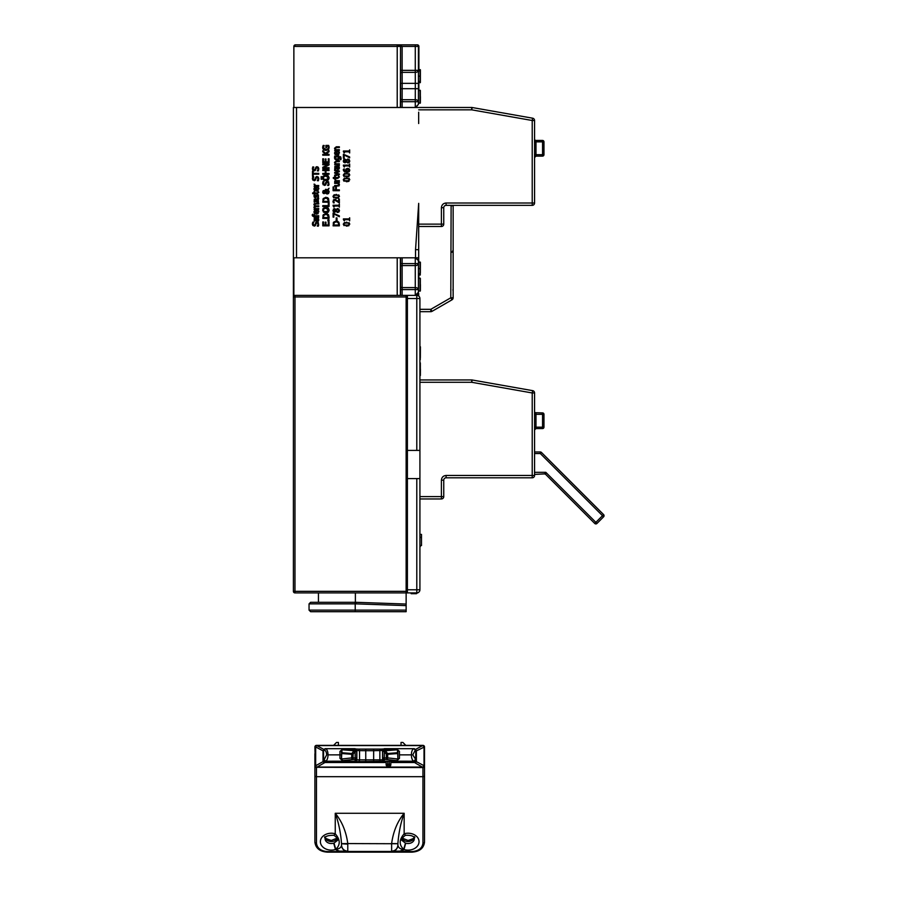 <?xml version="1.0" encoding="UTF-8"?>
<svg xmlns="http://www.w3.org/2000/svg" width="897" height="897" viewBox="0 0 897 897"><rect width="100%" height="100%" fill="white"/><g stroke="black" fill="none" stroke-linecap="round" stroke-linejoin="round"><path stroke-width="1.35" d="M590.54 501.535L593.78 504.776M591.672 502.668L593.04 504.036M594.094 505.089L596.281 507.276M596.505 523.77A1.57 1.57 0 0 0 596.797 523.601A1.57 1.57 0 0 1 594.745 523.456L595.855 522.346L596.965 523.456A1.57 1.57 0 0 1 594.745 523.456L545.645 474.356L545.836 472.338L595.855 522.346L603.603 514.598L541.44 452.436A1.57 1.57 0 0 0 540.33 451.976L534.567 451.976M596.797 523.601A1.57 1.57 0 0 0 596.965 523.456L603.603 516.807A1.57 1.57 0 0 0 603.603 514.598A1.57 1.57 0 0 1 603.603 516.807A1.57 1.57 0 0 0 603.603 514.598A1.57 1.57 0 0 1 603.603 516.807L540.33 453.546L540.33 451.976A1.57 1.57 0 0 1 541.44 452.436L540.33 453.546L534.567 453.546M534.567 411.499A1.413 1.413 0 0 0 535.98 412.912L535.98 428.575A1.413 1.413 0 0 0 534.567 429.977L535.98 428.575L542.562 428.575A1.413 1.413 0 0 0 543.963 427.163L543.963 414.324A1.413 1.413 -0 0 0 542.562 412.912L535.173 412.665M534.567 427.163L542.562 427.163L542.562 428.575A1.413 1.413 0 0 0 543.963 427.163A1.413 1.413 0 0 1 542.562 428.575A1.413 1.413 0 0 0 543.963 427.163L542.562 427.163L542.562 412.912A1.413 1.413 -0 0 1 543.963 414.324L534.567 414.324M579.686 508.397L580.303 509.014M581.447 510.158L592.973 521.684M545.645 474.356L544.546 473.896L545.836 472.338L534.567 472.338M544.546 473.896L534.567 474.423M419.919 379.947L471.732 379.947A2.343 2.343 0 0 1 472.136 379.98L532.627 390.644A2.343 2.343 0 0 1 534.567 392.964L534.567 475.466A2.343 2.343 0 0 1 532.224 477.809L532.224 475.466L534.567 475.466M441.402 498.956L441.402 496.602L443.746 496.602A2.343 2.343 0 0 1 441.402 498.956L419.919 498.956M443.746 496.602L443.746 480.164A2.343 2.343 0 0 1 446.101 477.809L532.224 477.809M418.664 210.212L418.664 259.738M418.664 293.465L418.664 296.01M418.63 295.999L418.641 293.532M418.641 259.693L418.664 257.809L415.535 257.809L415.535 249.669L418.686 203.361L418.697 259.816M407.395 591.336L406.139 591.336L406.139 296.952L294.967 296.952L294.967 592.906A1.57 1.57 0 0 1 293.397 591.336L406.139 591.336L406.139 592.906L294.967 592.906A1.57 1.57 0 0 1 293.397 591.336L293.397 107.483L471.732 107.483A2.343 2.343 0 0 1 472.136 107.517L532.627 118.191A2.343 2.343 0 0 1 534.567 120.501L534.567 203.002A2.343 2.343 0 0 1 532.224 205.357L532.224 203.002L534.567 203.002A2.343 2.343 0 0 1 532.224 205.357L446.101 205.357A2.343 2.343 0 0 0 443.746 207.7A2.343 2.343 0 0 1 446.101 205.357L446.101 203.002C443.275 203.283 441.705 204.852 441.402 207.7L441.402 224.138L443.746 224.138L443.746 207.7A2.343 2.343 0 0 1 446.101 205.357M418.697 293.386L418.697 296.044M419.919 309.319L430.818 309.319L431.995 311.36A2.343 2.343 0 0 1 430.818 311.674L419.919 311.674M451.976 299.822A2.343 2.343 0 0 0 453.142 297.793L450.799 297.793L430.818 309.319L430.818 311.674A2.343 2.343 0 0 0 431.995 311.36L451.976 299.822L450.799 297.793L451.124 205.357M453.142 297.793L453.142 205.929A2.343 2.343 0 0 0 453.075 205.357M400.365 257.809L397.214 257.809L397.214 295.393L400.365 295.393L400.365 257.809M293.868 257.809L293.868 295.393L407.395 295.393L407.395 450.406L419.919 450.406L419.919 478.594L407.395 478.594L407.395 450.406M400.398 276.601L400.466 285.212L400.398 276.601M418.428 260.937L418.428 263.595L415.277 263.595L415.277 257.809L418.899 260.937L415.793 257.809M420.267 275.031L420.267 262.081L420.267 275.031L418.686 274.818M418.686 262.283L420.267 262.081M420.099 274.818L418.529 274.818L418.484 268.618L418.529 262.283L420.2 262.283L420.2 274.818L420.099 262.283M418.619 278.384L420.2 278.16L420.245 284.663L420.2 291.121L418.619 290.908M420.099 290.908L418.495 290.908L418.495 278.384L420.11 278.563L420.099 290.908L420.099 278.384M400.544 257.809L400.555 266.588A1.57 0.998 179.6 0 1 402.125 265.59L415.277 265.59A3.128 1.996 179.6 0 0 418.428 263.595L418.428 292.254L415.277 295.393L415.277 287.601A3.128 1.996 0.4 0 1 418.428 289.608L400.544 289.608L400.544 295.393M417.251 295.023L418.428 292.254M420.323 268.618L420.401 262.283L420.323 268.618M418.495 273.731L420.065 273.731M420.413 284.584L420.368 290.908L420.345 284.551M420.334 278.384L420.334 290.908M420.2 291.121L420.2 278.16M420.211 290.908L420.211 278.384M420.345 273.08L420.39 263.763L420.345 273.08M420.267 263.494L420.267 273.607L420.267 263.494M420.076 273.08L420.11 263.763L420.076 273.08M420.2 289.697L420.2 279.584L420.2 289.697M420.11 280.122L420.076 289.428L420.076 280.122M406.139 610.128L309.05 610.128L310.62 611.698L406.139 611.698L406.139 592.906L407.395 592.906L407.395 478.594M419.919 546.195L420.401 545.544M419.919 547.271L420.39 546.195M419.919 555.321L419.919 567.846M419.919 358.295L419.919 346.847M420.323 353.171L420.401 346.847L420.323 353.171M419.919 359.585L419.919 346.634M420.267 346.634L420.267 359.585M419.919 359.372L420.065 358.295M420.099 346.847L420.099 359.372M420.413 369.138L420.368 375.473L420.345 369.104M420.334 362.937L420.334 375.473M419.919 362.724L419.919 375.675M420.2 375.675L420.2 362.724M420.144 369.138L420.099 375.473L420.076 369.104M420.211 375.473L420.211 362.937M420.345 357.634L420.39 348.328L420.345 357.634M420.267 348.058L420.267 358.172L420.267 348.058M420.2 374.251L420.2 364.148L420.2 374.251M356.714 759.647L356.714 750.251L356.714 759.86L355.145 761.205L325.084 761.205L323.57 760.062L323.57 749.825L323.514 760.948L323.021 750.879L324.097 749.522M325.084 761.205L325.006 762.517L386.147 762.517M390.845 762.517L414.403 762.517L415.995 760.948L416.387 761.643L415.311 762.999L414.672 762.495M414.403 762.517L414.336 761.205L389.276 761.205L390.845 761.217L390.845 764.76A1.57 1.57 180 0 1 389.276 766.33L387.717 766.33L387.717 761.205L389.276 761.205L389.276 764.334L390.845 764.356A1.57 1.57 180 0 1 389.276 765.915L387.717 766.33A1.57 1.57 -0 0 1 386.753 765.993A1.57 1.57 0 0 0 387.717 766.33M386.147 764.76A1.57 1.57 0 0 0 386.472 765.713A1.57 1.57 -0 0 1 386.147 764.76L386.147 761.217L387.717 761.205L358.004 761.609L355.145 761.418L355.145 759.479L353.07 759.479A1.57 1.357 -96.1 0 1 351.714 757.909L341.735 758.974A1.57 1.357 83.9 0 0 343.091 760.544A1.57 1.559 180 0 1 341.522 758.985L343.091 761.183L339.952 758.38L339.952 754.87L328.033 754.87C327.91 758.481 327.046 760.589 325.465 761.183L324.109 759.613L326.676 754.882C326.418 751.787 325.566 750.24 324.131 750.251L325.476 748.692C327.057 749.23 327.91 751.282 328.033 754.87M372.838 761.889L366.57 761.945L372.838 761.945M384.264 761.418A1.57 1.57 180 0 1 382.705 759.86L384.264 761.205L384.264 759.479A1.57 1.559 180 0 1 382.705 757.909L382.705 750.251L382.705 759.86L356.714 759.86A1.57 1.57 0 0 1 355.145 761.418M415.3 759.613L413.943 761.183C412.362 760.589 411.51 758.481 411.375 754.87C411.51 751.282 412.362 749.23 413.932 748.692L415.289 750.251L412.732 754.882L415.894 759.647L415.894 760.948L416.387 750.879L416.387 761.643L424.023 765.713L424.023 746.932A1.57 1.076 -89.5 0 0 422.947 745.373L422.678 745.373A1.57 1.076 90.5 0 1 423.754 746.921A1.57 1.009 -118.2 0 0 422.678 745.575L316.742 745.575A1.57 1.009 118.2 0 0 315.666 746.921A1.57 1.076 -90.5 0 1 316.742 745.373L422.678 745.373M414.336 761.205L415.838 760.062M325.006 762.517L324.097 762.999L323.021 761.643L323.413 760.948L324.736 762.495M401.688 762.158L400.768 762.158M402.562 762.158L390.845 762.461M336.824 762.158L337.721 762.158M338.64 762.158L386.147 762.461M329.939 761.205L342.138 761.205M347.038 761.205L327.831 761.205M343.248 761.205L328.829 761.205M410.579 761.205L409.469 761.205M397.281 761.205L396.16 761.205M411.645 761.205L392.381 761.205M323.57 749.825L325.084 748.681L355.145 748.681L355.145 749.926A1.57 1.57 -0 0 1 356.714 751.484L355.145 751.473L355.145 757.898L356.714 757.909A1.57 1.559 180 0 1 355.145 759.479L355.145 757.898L353.07 757.898L353.07 759.479L343.091 760.544L343.091 761.183L325.275 761.205M382.705 759.647L382.705 757.909L386.338 757.898L386.338 754.287L387.493 753.514A1.57 1.357 85.6 0 1 387.695 754.299L386.338 754.287L384.443 751.473L382.705 751.484A1.57 1.57 0 0 1 384.264 749.926L384.264 748.681L414.336 748.681L415.838 749.825L415.692 759.658M399.457 758.38L397.887 758.985A1.57 1.559 180 0 1 396.328 760.544A1.57 1.357 -83.9 0 0 397.685 758.974L387.695 757.909A1.57 1.357 96.1 0 1 386.338 759.479L384.264 759.479L384.443 749.926A1.57 1.357 85.6 0 1 385.598 750.699L384.443 751.473L384.443 749.926L396.328 748.692L399.457 751.417L399.457 758.38L396.328 761.183L397.887 759.232L397.887 750.542L399.457 751.417M415.838 749.825L415.894 759.647M324.097 762.999L316.742 767.294A1.57 1.076 89.5 0 1 315.666 765.713L315.666 746.921L323.021 750.879L323.021 761.643L315.666 765.713A1.57 0.998 61 0 0 316.742 767.07L422.678 767.07A1.57 0.998 -61 0 0 423.754 765.713A1.57 1.076 -89.5 0 1 422.678 767.294L415.311 762.999M358.004 749.085L381.404 749.085M341.522 754.859L339.952 754.87L341.522 754.87L341.522 759.232L339.952 758.38M339.952 754.87L339.952 751.417L343.091 748.692L325.275 748.681M355.145 748.681L356.714 750.251M384.264 748.681L382.705 750.251M353.07 754.287L351.714 754.299A1.57 1.357 -85.6 0 1 351.916 753.514L341.925 752.74A1.57 1.357 94.4 0 0 341.735 753.525L341.522 758.985L341.735 753.525L351.714 754.299L351.714 757.909L353.07 757.898L353.07 754.287L351.916 753.514L353.822 750.699A1.57 1.357 -85.6 0 1 354.977 749.926L354.977 751.473L353.822 750.699L341.925 749.78L341.925 752.74A1.57 1.166 -0 0 0 341.522 753.536L341.522 750.576L343.091 749.006A1.57 1.357 94.4 0 0 341.925 749.78A1.57 1.166 -0 0 0 341.522 750.576L341.522 750.576A1.57 1.57 -0 0 1 343.091 749.006L354.977 749.926L354.977 751.473L353.07 754.287M339.952 751.417L341.522 750.542M414.134 748.681L396.328 748.692L397.887 750.542A1.57 1.166 0 0 0 397.483 749.78L397.483 752.74A1.57 1.166 180 0 1 397.887 753.536L397.887 758.985L397.685 753.525A1.57 1.357 -94.4 0 0 397.483 752.74L387.493 753.514L385.598 750.699L397.483 749.78A1.57 1.357 -94.4 0 0 396.328 749.006A1.57 1.57 0 0 1 397.887 750.576L397.887 753.536L387.695 754.299L387.695 757.909L386.338 757.898L386.338 759.479L396.328 760.544L396.328 761.183L414.134 761.205M415.311 749.522L416.387 750.879L424.516 746.932A1.57 1.57 0 0 0 422.958 745.373L422.689 745.373M424.516 766.004A1.57 1.57 180 0 1 422.947 767.563L316.462 767.294L422.947 767.563L422.947 776.679A1.57 0.998 0 0 0 424.516 775.692L424.516 746.932A1.57 1.57 180 0 0 422.969 745.373M422.947 767.294A1.57 1.076 -89.5 0 0 424.023 765.713L424.516 765.724A1.57 1.57 180 0 1 422.947 767.294M316.439 745.373A1.57 1.57 -0 0 0 314.903 746.932L315.396 765.713A1.57 1.076 89.5 0 0 316.462 767.294A1.57 1.57 180 0 1 314.903 765.724L314.903 842.126A1.57 0.998 0 0 0 316.462 843.124C317.146 848.237 320.801 851.051 327.427 851.578L339.212 851.578L335.456 849.515L333.695 843.169A6.268 4.833 -0 0 1 331.341 843.516A6.268 4.833 -0 0 1 325.084 838.684C324.77 836.385 327.719 835.253 333.931 835.286L335.254 833.773L335.254 813.276C338.629 822.605 340.714 832.73 341.522 843.651L341.522 845.153C341.914 848.809 344.011 850.827 347.778 851.208L339.526 851.13L335.456 849.515A10.966 8.454 -0 0 1 320.386 841.756A10.966 8.454 -0 0 1 335.254 833.773C340.378 839.715 340.535 844.896 335.725 849.313L333.695 843.169M424.516 836.15L424.516 765.724M424.516 775.692L424.516 842.126C423.72 848.27 419.549 851.612 411.981 852.15L411.981 851.578C418.607 851.051 422.263 848.237 422.947 843.124L422.947 776.679L316.462 776.679L316.462 767.563A1.57 1.57 180 0 1 314.903 766.004M314.903 785.032L314.903 753.727M405.724 843.169L403.695 849.313C398.885 844.896 399.042 839.715 404.155 833.773A10.966 8.454 0 0 1 419.034 841.756A10.966 8.454 0 0 1 403.964 849.515L399.894 851.13L391.63 851.208C395.409 850.827 397.494 848.809 397.887 845.153L397.887 843.651C398.705 832.73 400.791 822.616 404.155 813.276L404.155 833.773L405.489 835.286C411.297 835.062 414.246 836.195 414.336 838.684A6.268 4.833 0 0 1 408.068 843.516A6.268 4.833 0 0 1 405.724 843.169L403.964 849.515L400.208 851.578L343.013 851.858L339.526 851.13M341.522 845.153L341.522 845.288C341.152 847.609 339.212 848.954 335.725 849.313L334.043 843.068L337.608 840.298C337.821 838.863 336.588 837.193 333.931 835.286M399.894 851.13L411.981 851.578M405.478 843.09L403.695 849.313C400.499 849.291 398.571 847.957 397.898 845.288L397.887 843.741L347.778 843.572C346.164 831.575 341.992 821.473 335.254 813.276L404.155 813.276C397.427 821.473 393.245 831.575 391.63 843.572L397.887 843.651M338.393 745.373L338.393 742.447L336.51 742.447L333.594 745.373M405.825 745.373L402.899 742.447L401.026 742.447L401.026 745.373M341.522 845.288C341.936 849.044 344.022 851.096 347.778 851.466L391.63 851.466C395.386 851.096 397.483 849.044 397.898 845.288M341.522 843.741L347.778 844.144L347.778 843.572L341.522 843.651M343.013 851.858L396.407 851.858M405.366 843.068L401.811 840.31C401.744 838.661 402.966 836.991 405.489 835.286M293.397 296.952A1.57 1.57 0 0 1 294.967 295.393A1.57 1.57 0 0 0 293.397 296.952L294.967 296.952L294.967 295.393M406.139 295.393L406.139 296.952L407.395 296.952M318.446 592.906L318.446 602.302L355.38 602.302L355.38 592.906M356.031 602.302L355.234 602.302L355.212 603.86L309.05 603.86L310.62 602.302L356.031 602.302L406.139 604.051L356.031 602.302L355.974 603.86L406.139 605.621M355.974 603.86L355.212 603.86L355.234 611.698L327.259 611.698M406.139 477.025L407.395 477.025M406.139 451.976L407.395 451.976M416.791 592.906L416.791 589.778L419.919 589.778A3.128 3.128 0 0 1 416.791 592.906L407.395 592.906M407.395 295.393L416.791 295.393A3.128 3.128 0 0 1 419.919 298.522L407.395 298.522M419.919 450.406L419.919 298.522A3.128 3.128 0 0 0 416.791 295.393L416.791 450.406M419.919 589.778L419.919 478.594M419.919 538.335L419.919 537.247L421.489 537.247L421.489 538.335M416.477 592.906L416.477 593.691L411.151 593.691L411.151 592.906M419.919 545.544L421.489 545.544L419.919 545.376M421.489 545.376L421.489 534.41L419.919 534.41M421.489 537.426L419.919 537.426M297.008 44.85L295.438 44.85L293.868 46.42L397.214 46.42L397.214 107.483L400.365 107.483L400.544 46.42L398.997 44.85L402.125 46.42L418.899 46.42A1.57 1.57 -90 0 0 417.329 44.85L295.438 44.85A1.57 1.57 0 0 0 293.868 46.308A1.57 1.57 0 0 1 293.88 46.196A1.57 1.57 0 0 0 293.868 46.308M399.49 44.85L415.782 44.85M296.302 44.85L295.438 44.85A1.57 1.57 0 0 0 293.969 45.87A1.57 1.57 0 0 1 294.014 45.769M294.059 45.669A1.57 1.57 0 0 1 294.687 45.041A1.57 1.57 0 0 0 294.059 45.669A1.57 1.57 0 0 1 294.687 45.041A1.57 1.57 0 0 0 294.059 45.669M293.868 46.42L293.868 107.483M418.865 90.261L418.865 82.692L418.865 90.261M416.858 44.85A1.57 1.57 -90 0 1 418.428 46.42L418.428 101.697L415.277 101.697L415.277 107.483L418.428 104.355L418.428 101.697A3.128 1.996 0.4 0 0 415.277 99.702L402.125 99.702L402.125 101.697L400.544 101.697L400.544 107.483M418.619 90.485L420.2 90.261L420.245 96.764L420.2 103.222L418.619 103.009M420.099 103.009L418.495 103.009L418.495 90.485L420.11 90.664L420.099 103.009L420.099 90.485M420.144 82.434L418.551 82.434L418.507 76.155L418.551 69.899L420.121 69.899L420.144 82.434L420.211 69.899L420.211 82.434L420.155 69.899M418.686 69.899L420.267 69.641L420.301 76.167L420.267 82.692L418.686 82.434M415.793 107.483L418.428 104.355M420.413 96.674L420.368 103.009L420.345 96.652M420.334 90.485L420.334 103.009M420.2 103.222L420.2 90.261M420.211 103.009L420.211 90.485M418.518 70.908L420.088 70.908M420.211 80.999L420.267 69.641M420.267 82.692L420.233 80.999M420.368 82.434L420.39 69.899L420.368 82.434M420.2 101.798L420.2 91.685L420.2 101.798M420.11 92.223L420.076 101.529L420.076 92.223M420.132 71.345L420.121 80.988L420.132 71.345M420.278 79.956L420.267 71.076L420.245 79.956M420.368 71.345L420.368 80.988L420.368 71.345M418.664 112.181L418.664 123.528M349.213 168.894L347.632 168.3L349.213 168.894L349.796 170.295L349.225 171.675L346.915 172.359L347.879 172.291M346.04 168.984L345.67 170.195L346.04 168.984L347.632 168.3M344.538 170.935L344.179 168.883L344.011 169.668L346.107 171.495L345.67 170.195M346.915 172.359L344.291 171.675L343.282 169.555L343.551 170.8M348.754 169.466L348.754 171.069L346.702 171.495L346.365 170.385L347.666 169.152L349.112 170.284L347.105 171.518L348.754 171.069M346.578 169.578L347.666 169.152L346.578 169.578L346.702 171.495M344.549 178.032L343.271 179.759L344.056 181.284M346.545 181.766L343.271 179.759L346.534 177.763L349.796 179.759L346.545 181.766L348.989 181.284M349.796 179.759L349.011 178.256M348.44 178.839L349.101 179.759L348.428 180.701L344.627 180.701L343.966 179.759L344.616 178.839L346.534 178.615L348.44 178.839L349.101 179.759L348.428 180.701L344.627 180.701L343.966 179.759L344.616 178.839L346.892 178.615M343.383 219.552L344.257 220.841L343.383 218.902L349.023 218.902L349.662 217.792L349.662 220.841L349.023 219.709L344.829 219.709L344.257 220.841M339.458 152.961L339.324 152.075L339.458 152.961L337.025 155.327L334.525 153.152L335.198 154.721M337.025 155.327L338.831 154.71M338.561 152.008L338.774 152.972L338.203 151.358L339.324 152.075M338.337 154.116L337.081 154.519L338.774 152.972M335.545 154.138L336.476 154.519L335.175 153.196L336.476 152.042L336.476 154.519L335.175 153.196M337.99 169.421L339.481 167.997L338.853 166.461L339.066 169.006L337.99 169.421L336.622 168.558L336.263 166.461L336.622 168.558M334.895 166.18L334.76 169.04L334.895 166.18L339.358 165.676L338.853 166.461M335.556 168.995L335.243 167.604L335.556 169.04L334.76 169.04M338.191 166.461L338.752 167.705L337.934 168.602L336.891 166.461L338.191 166.461L338.752 167.705L337.934 168.602L336.891 166.461M338.606 176.104L338.461 177.404L337.541 177.516L338.461 177.404L338.606 176.059L339.447 176.933L337.911 178.312L334.648 178.839L333.303 178.312L333.303 177.516L334.648 177.516L334.648 176.059L335.31 176.059L335.31 177.516L337.541 177.516M336.016 180.667L335.467 179.434L336.016 180.667L339.358 180.667L339.358 181.463L334.648 181.463L335.355 180.667L334.682 178.974L335.467 179.434M339.481 184.827L338.831 183.403L339.066 185.87L334.648 186.296L334.648 185.511L337.328 185.511M338.169 183.403L338.382 185.354L338.169 183.403L334.648 183.403L334.648 182.607L339.358 182.607L338.831 183.403M339.358 224.418L339.358 225.853L333.09 225.853L333.583 222.187L336.229 220.92L338.853 222.198L339.358 224.418L337.777 221.267M333.583 222.187L333.224 223.039M338.214 222.658L338.629 224.385L338.214 222.658L336.218 221.783L338.214 222.658M333.807 224.385L334.189 222.736L333.807 225.024L338.629 225.024L338.629 224.385M329.165 147.5L328.975 146.334L328.347 149.664L325.903 150.472L323.525 149.653L322.662 147.489L322.886 148.711M323.525 149.653L324.546 150.259M328.347 149.664L328.964 148.711M328.235 146.233L328.437 147.523L328.235 146.233L326.62 146.233L326.62 147.691L325.891 147.691L325.891 145.415L328.627 145.415L328.975 146.334M324.064 149.048L323.391 147.59L324.209 145.516L323.391 147.59L325.88 149.608L327.775 149.037L328.437 147.523M323.2 145.437L322.842 146.334L323.2 145.437L324.209 145.516M328.537 198.529L329.042 202.195L322.774 202.195L323.279 198.529L325.914 197.25L328.537 198.529L327.461 197.598M323.279 198.529L322.909 199.381M327.125 198.338L328.324 200.726L327.898 198.999L325.903 198.125L323.873 199.067L323.503 200.726L323.873 199.067M329.042 216.973L329.042 218.42L322.774 218.42L323.279 214.742L325.914 213.475L328.537 214.753L329.042 216.973L327.461 213.822M323.279 214.742L322.909 215.605M327.125 214.562L328.324 216.951L327.898 215.213L325.903 214.349L323.873 215.291L323.503 216.951L323.873 215.291M318.121 168.939L317.303 170.879L318.121 168.939L317.078 167.548L318.121 168.939M318.839 168.883L318.267 167.246L318.693 170.038M315.363 167.918L315.038 169.208L316.944 166.674L318.267 167.246L316.114 166.876M314.062 170.026L313.075 168.726L313.759 166.988L313.075 168.726L314.062 170.026L315.038 169.208M315.834 169.455L316.114 168.322L315.273 170.486L314.141 170.89L312.358 168.782L312.874 170.295M316.114 168.322L317.078 167.548L316.114 168.322M318.121 178.772L317.303 180.701L318.121 178.772L317.078 177.371L318.121 178.772M318.839 178.705L318.267 177.068L318.693 179.86M315.363 177.752L315.038 179.03L316.944 176.507L318.267 177.068L316.114 176.709M314.062 179.849L313.075 178.559L313.759 176.81L313.075 178.559L314.062 179.849L315.038 179.03M315.834 179.277L316.114 178.144L315.273 180.308L314.141 180.723L312.358 178.615L312.874 180.129M316.114 178.144L317.078 177.371L316.114 178.144M315.396 185.522L314.836 184.289L315.396 185.522L318.727 185.522L318.727 186.307L314.028 186.307L314.724 185.522L314.028 184.143L314.724 185.522M318.446 202.016L318.233 199.47L318.446 202.016L317.37 202.43L315.991 201.567L315.632 199.47L315.991 201.567M314.264 199.19L314.129 202.049L314.264 199.19L318.727 198.685L318.233 199.47M314.937 202.004L314.612 200.614L314.937 202.049L314.129 202.049M317.572 199.47L318.132 200.715L317.314 201.612L316.271 199.47L317.572 199.47L318.132 200.715L317.314 201.612L316.271 199.47M314.645 204.785L316.013 204L314.645 204.785L315.228 205.884L318.727 205.873L318.727 206.658L316.013 206.658M313.894 204.583L314.712 206.018L313.894 207.252L314.712 206.018L313.894 204.583L314.298 203.597L318.727 203.204L318.727 204L316.013 204M315.217 208.53L314.982 206.792L315.217 208.53L318.727 208.53L318.727 209.326L314.028 209.326L314.544 208.53L313.894 207.252M317.37 221.458L318.861 220.034L318.233 218.498L318.446 221.043L317.37 221.458L315.991 220.595L315.632 218.498L315.991 220.595M314.264 218.218L314.129 221.077L314.264 218.218L318.727 217.713L318.233 218.498M314.937 221.032L314.612 219.642L314.937 221.032L314.129 221.077M317.572 218.498L318.132 219.743L317.314 220.64L316.271 218.498L317.572 218.498L318.132 219.743L317.314 220.64L316.271 218.498M318.121 224.172L317.303 226.1L318.121 224.172L317.078 222.77L318.121 224.172M318.267 222.478L316.944 221.907L318.267 222.478L318.693 225.27M315.363 223.151L316.114 222.108M314.062 225.248L313.075 223.958L313.759 222.209L313.075 223.958L314.062 225.248L315.038 224.441M315.834 224.676L316.114 223.544L315.273 225.719L314.141 226.122L312.358 224.015L312.874 225.528M316.114 223.544L317.078 222.77L316.114 223.544M313.872 215.751L312.952 214.17L313.872 215.751L314.679 214.439L314.679 215.729L318.727 215.729L318.727 216.513L314.028 217.052L312.145 214.944L312.649 216.155M318.839 211.815L318.704 210.93L318.839 211.815L316.406 214.181L313.894 212.006L314.578 213.576M316.406 214.181L318.2 213.564M317.942 210.862L318.143 211.827L317.572 210.257L318.704 210.93M317.706 212.97L316.462 213.385L318.143 211.827M314.914 212.993L315.856 213.385L314.544 212.051L315.856 210.896L315.856 213.385L314.544 212.051M317.942 197.217L318.177 196.275M316.114 195.512L315.923 196.353L317.37 194.458L318.413 194.941L318.446 197.856L318.413 194.941L316.888 194.537M315.923 196.353L315.239 197.026L314.578 196.107L315.105 194.671L314.578 196.107L315.239 197.026L315.923 196.353M316.619 196.813L315.352 197.833L313.916 196.084L314.253 194.638L314.32 197.362M316.809 195.961L318.02 195.546L316.809 195.961M317.291 193.674L318.816 192.306L317.291 193.674L312.683 193.674L312.683 192.889L314.028 192.889L314.028 191.431L314.679 191.431L314.679 192.889L316.921 192.889M317.975 191.476L317.83 192.777L317.975 191.476L318.816 192.306M318.839 188.807L318.704 187.91L318.839 188.807L316.406 191.173L313.894 188.998L314.578 190.568M316.406 191.173L318.2 190.545M317.942 187.854L318.143 188.819L317.572 187.204L318.704 187.91M317.706 189.951L316.462 190.366L318.143 188.819M314.914 189.985L314.914 188.157L315.856 187.888L315.856 190.366L314.544 189.043M322.651 210.167L323.492 212.174L322.651 210.167L323.492 208.138L325.914 207.386L328.324 208.138L327.282 207.588M323.492 208.138L322.864 209.012M327.797 208.777L328.448 210.156L325.914 212.062L324.019 211.546L323.368 210.156L324.019 208.777L325.914 208.261L328.448 210.156M327.797 211.546L324.019 211.546L323.368 210.156L324.019 208.777M327.495 189.727L325.622 189.278L327.495 189.727L329.042 188.224L328.145 190.153L329.177 192.059L327.315 194.01L328.661 193.46M329.177 192.059L328.93 191.027M325.219 190.108L327.024 190.186L325.219 190.108L325.622 189.278M325.499 191.666L324.792 190.702L325.499 191.666L327.024 190.186M322.651 192.036L323.099 193.27L322.651 192.036L323.94 190.456L323.01 190.893M323.099 193.27L324.097 193.696L325.488 192.855L326.172 193.64L325.488 192.855L324.097 193.696L323.099 193.27M324.692 191.431L325.207 192.059L324.052 192.877L323.178 192.07L324.03 191.274L325.207 192.059L324.052 192.877L323.178 192.07L324.03 191.274M327.775 190.523L328.493 191.823L327.113 193.147L325.79 192.451L327.775 190.523L328.493 191.823L327.113 193.147L325.79 192.451M328.437 183.481L327.618 185.421L328.437 183.481L327.383 182.091L328.437 183.481M328.582 181.788L327.259 181.216L328.582 181.788L329.008 184.58M325.678 182.461L325.342 183.75L327.259 181.216L326.418 181.418M324.366 184.569L323.391 183.268L324.064 181.53L323.391 183.268L324.366 184.569L325.342 183.75M326.138 183.997L326.43 182.865L325.589 185.029L324.456 185.432L322.662 183.324L323.178 184.838M326.43 182.865L327.383 182.091L326.43 182.865M322.651 177.965L323.492 179.972L322.651 177.965L323.492 175.947L325.914 175.195L328.324 175.947L327.282 175.386M325.914 175.195L324.523 175.386M323.492 175.947L322.864 176.81M328.324 175.947L329.177 177.965L328.324 179.983L325.914 180.723L327.293 180.532M327.797 176.574L328.448 177.954L325.914 179.86L324.019 179.344L323.368 177.954L324.019 176.574L325.914 176.059L328.448 177.954M327.797 179.344L324.019 179.344L323.368 177.954L324.019 176.574M337.608 208.429L336.039 209.539L337.608 208.429L339.492 210.47L338.954 211.972L337.62 212.511L338.954 211.972L338.954 209.012M334.592 212.365L335.983 211.457L334.592 212.365L332.944 210.47L334.536 208.586L333.392 209.102M332.944 210.47L333.415 211.827M333.572 210.481L334.547 209.416L335.803 210.033L334.503 211.513L333.572 210.481L334.547 209.416L335.803 210.033L334.503 211.513L333.572 210.481M336.61 210.033L337.687 209.293L338.875 210.459L337.564 211.67L336.218 210.952L336.61 210.033L337.687 209.293L338.875 210.459L337.564 211.67L336.218 210.952L336.61 210.033M333.067 205.873L333.942 207.173L333.067 205.234L338.718 205.234L339.358 204.112L339.358 207.173L338.718 206.041L334.514 206.041L333.942 207.173M334.727 200.21L336.958 201.455L334.727 200.21L333.684 201.287L334.222 202.834L333.336 202.834L332.955 201.231L333.336 202.834M337.003 200.524L338.629 202.173L338.629 199.1L339.358 199.1L339.358 202.969L336.958 201.455M332.955 201.231L334.682 199.358L333.426 199.852M334.233 194.638L332.966 196.365L333.751 197.878M336.229 198.372L332.966 196.365L336.218 194.369L339.481 196.365L336.229 198.372L338.685 197.889M339.481 196.365L338.696 194.851M338.135 195.445L338.786 196.365L338.113 197.306L334.323 197.295L333.662 196.365L334.312 195.445L336.218 195.221L338.135 195.445L338.786 196.365L338.113 197.306L334.323 197.295L333.662 196.365L334.312 195.445L336.577 195.221M335.276 162.548L336.678 161.662L335.276 162.548L335.837 163.77L339.358 163.77L339.358 164.566L334.648 164.566L335.175 163.77L334.536 162.525M336.678 161.662L339.358 161.662L339.358 160.877L336.308 160.877L334.525 162.346L335.175 163.77M340.423 158.197L340.299 159.004L340.053 157.177L338.73 156.941L339.268 158.332L338.73 156.941M334.85 156.941L334.525 158.107L334.648 156.145L338.819 156.145L341.129 158.253L340.568 156.661M339.268 158.332L336.958 160.081L335.153 159.475L334.525 158.107L335.153 159.475L338.674 159.61M338.079 156.941L338.539 158.152L336.947 159.262L335.231 157.973L335.5 156.941L338.079 156.941L338.539 158.152L336.947 159.262M335.669 158.926L335.5 156.941M335.276 148.454L336.678 147.568L335.276 148.454L335.837 149.676L339.358 149.676L339.358 150.472L334.648 150.472L335.175 149.676L334.536 148.431M336.678 147.568L339.358 147.568L339.358 146.772L336.308 146.772L334.525 148.252L335.175 149.676M344.549 222.411L343.271 224.138L344.056 225.652M346.545 226.145L343.271 224.138L346.534 222.131L349.796 224.138L346.545 226.145L348.989 225.652M349.796 224.138L349.011 222.624M348.44 223.207L349.101 224.138L348.428 225.08L344.627 225.069L343.966 224.138L344.616 223.218L346.534 222.994L348.44 223.207L349.101 224.138L348.428 225.08L344.627 225.069L343.966 224.138L344.616 223.218L346.892 222.994M344.549 173.334L343.271 175.061L344.056 176.574M346.545 177.068L343.271 175.061L346.534 173.065L349.796 175.061L346.545 177.068L348.989 176.586M349.796 175.061L349.011 173.558M348.44 174.141L349.101 175.061L348.428 176.003L344.627 176.003L343.966 175.061L344.616 174.141L346.534 173.917L348.44 174.141L349.101 175.061L348.428 176.003L344.627 176.003L343.966 175.061L344.616 174.141L346.892 173.917M343.383 165.777L344.257 167.066L343.383 165.126L349.023 165.126L349.662 164.016L349.662 167.066L349.023 165.934L344.829 165.934L344.257 167.066M347.924 158.926L346.354 160.036L347.924 158.926L349.808 160.967L349.269 162.469L347.935 163.007L349.269 162.469L349.269 159.509M344.908 162.862L346.298 161.942L344.908 162.862L343.259 160.967L344.852 159.083L346.354 160.036L344.852 159.083L343.708 159.599M343.259 160.967L343.73 162.323M343.876 160.978L344.863 159.913L346.119 160.529L344.818 162.009L343.876 160.978L344.863 159.913L346.119 160.529L344.818 162.009L343.876 160.978M346.926 160.529L348.002 159.789L349.18 160.955L347.879 162.166L346.534 161.449L346.926 160.529L348.002 159.789L349.18 160.955L347.879 162.166L346.534 161.449L346.926 160.529M343.383 151.671L344.257 152.972L343.383 151.021L349.023 151.021L349.662 149.911L349.662 152.972L349.023 151.828L344.829 151.828L344.257 152.972M418.697 224.138L441.402 224.138L441.402 226.493A2.343 2.343 0 0 0 443.746 224.138A2.343 2.343 0 0 1 441.402 226.493L418.697 226.493M337.934 168.602L337.081 167.874M336.218 221.783L334.189 222.736M323.503 200.726L323.503 201.365L328.324 201.365L328.324 200.726M323.503 216.951L323.503 217.579L328.324 217.579L328.324 216.951M317.314 201.612L316.462 200.883M317.314 220.64L316.462 219.911M324.019 211.546L323.368 210.156M324.019 179.344L323.368 177.954M535.98 140.448L535.98 156.112A1.413 1.413 0 0 0 534.567 157.524L535.98 156.112L542.562 156.112A1.413 1.413 0 0 0 543.963 154.699L543.963 141.861A1.413 1.413 -0 0 0 542.562 140.448L535.98 140.448A1.413 1.413 0 0 1 534.567 139.046A1.413 1.413 0 0 0 535.98 140.448L535.173 140.201M349.662 156.941L349.662 157.827L344.134 154.968L344.134 158.197L343.405 158.197L343.405 154.228L349.662 156.941M346.32 161.942L347.935 163.007M341.129 158.253L340.927 159.632L340.109 159.632L340.299 159.004M334.682 199.358L335.938 199.683M336.005 211.457L337.62 212.511M336.016 209.539L334.536 208.586M339.358 215.841L339.358 216.738L333.83 213.867L333.83 217.108L333.09 217.108L333.09 213.127L339.358 215.841M336.229 220.27L336.229 217.893L336.992 217.893L336.992 220.27L336.229 220.27M325.914 180.723L323.492 179.972M322.662 183.324L323.077 181.463L324.064 181.53M328.661 185.477L327.618 185.421M323.94 190.456L324.792 190.702M327.315 194.01L326.172 193.64M328.324 208.138L329.177 210.167L328.324 212.185L325.914 212.925L323.492 212.174M313.894 188.998L314.421 187.641L316.462 187.114L316.462 190.366M315.105 194.638L314.253 194.638M317.56 197.856L318.446 197.856M313.894 212.006L314.421 210.649L316.462 210.122L316.462 213.385M312.145 214.944L312.952 214.17M312.358 224.015L312.761 222.153L313.759 222.209M318.357 226.167L317.303 226.1M315.632 218.498L314.612 219.642M315.632 199.47L314.612 200.614M314.028 184.143L314.836 184.289M312.358 178.615L312.761 176.754L313.759 176.81M318.357 180.768L317.303 180.701M313.21 176.294L312.47 176.294L312.47 171.26L313.21 171.26L313.21 173.368L318.727 173.368L318.727 174.197L313.21 174.197L313.21 176.294M312.358 168.782L312.761 166.92L313.759 166.988M318.357 170.935L317.303 170.879M325.23 222.142L325.97 222.142L325.97 225.024L328.302 225.024L328.302 221.94L329.042 221.94L329.042 225.853L322.774 225.853L322.774 221.94L323.514 221.94L323.514 225.024L325.23 225.024L325.23 222.142M327.842 220.864L327.842 219.855L329.042 219.855L329.042 220.864L327.842 220.864M329.042 202.845L329.042 206.478L322.774 206.478L322.774 205.648L328.302 205.648L328.302 202.845L329.042 202.845M321.16 179.265L321.16 178.413L321.989 178.413L321.989 179.265L321.16 179.265M321.16 177.528L321.16 176.675L321.989 176.675L321.989 177.528L321.16 177.528M322.774 174.276L322.774 173.446L325.23 173.446L325.23 170.565L322.774 170.565L322.774 169.724L329.042 169.724L329.042 170.565L325.97 170.565L325.97 173.446L329.042 173.446L329.042 174.276L322.774 174.276M329.042 168.457L322.774 168.457L322.774 167.279L327.741 164.756L322.774 164.756L322.774 163.983L329.042 163.983L329.042 164.913L323.638 167.683L329.042 167.683L329.042 168.457M325.23 158.993L325.97 158.993L325.97 161.875L328.302 161.875L328.302 158.791L329.042 158.791L329.042 162.705L322.774 162.705L322.774 158.791L323.514 158.791L323.514 161.875L325.23 161.875L325.23 158.993M322.774 155.192L322.774 154.351L325.656 154.351L322.774 151.784L322.774 150.774L325.577 153.365L329.042 150.618L329.042 151.705L326.127 153.992L329.042 154.351L329.042 155.192L322.774 155.192M322.662 147.489L322.842 146.334M336.341 187.069L336.341 189.861L339.358 189.861L339.358 190.702L333.09 190.702L333.09 186.946L333.83 186.946L333.83 189.861L335.601 189.861L335.601 187.069L336.341 187.069M334.648 175.094L338.292 174.265L334.648 173.155L334.648 172.504L338.292 171.361L334.648 170.576L334.648 169.78L339.358 170.968L339.358 171.708L335.725 172.852L339.358 173.996L339.358 174.713L334.648 175.924L334.648 175.094M336.263 166.461L335.243 167.604M334.525 153.152L335.041 151.795L337.081 151.268L337.081 154.519M343.282 169.555L344.179 168.849M293.397 257.809L415.535 257.809M418.686 203.361L418.664 249.669L415.535 249.669M418.664 249.669L418.664 257.809L418.664 249.669M534.567 392.964L532.224 392.964L532.627 390.644M535.98 428.575A1.413 1.413 0 0 0 534.567 429.977M441.402 480.164L443.746 480.164A2.343 2.343 0 0 1 446.101 477.809L446.101 475.466C443.275 475.724 441.716 477.294 441.402 480.164L441.402 496.602L419.919 496.602M472.136 379.98L471.732 382.29L471.732 379.947M419.919 382.29L471.732 382.29L532.224 392.964L532.224 475.466L446.101 475.466M453.142 205.929L449.812 205.357M400.555 266.588L400.544 289.608M400.555 286.603A1.57 0.998 -179.6 0 0 402.125 287.601L415.277 287.601L415.277 263.595L402.125 263.595L402.125 257.809M400.544 263.595L402.125 263.595L402.125 295.393M418.865 278.16L418.865 275.031L418.865 278.16M418.484 268.618L420.054 268.618M418.518 274.628L420.076 274.628M417.397 592.906A1.57 1.57 90 0 0 418.473 592.412L417.397 592.906M323.413 760.948L323.514 760.948A1.57 1.57 -0 0 0 325.084 762.517M355.313 761.441A1.57 1.547 -86.4 0 0 356.86 759.871L356.86 750.486L359.551 750.643L359.551 760.039A1.57 1.547 -86.4 0 1 358.004 761.609M365.752 761.665L365.752 750.699L373.657 750.699L373.657 761.665M381.404 761.609A1.57 1.547 -93.6 0 1 379.857 760.039L379.857 750.643A1.57 1.547 -93.6 0 1 381.315 749.085L373.657 749.141L373.657 750.699L382.705 750.464M384.095 761.441A1.57 1.547 -93.6 0 1 382.548 759.871L382.548 750.486A1.57 1.547 -93.6 0 1 382.884 749.5M386.147 764.356L389.276 764.334L389.276 765.915L387.717 765.915A1.57 1.57 -0 0 1 386.147 764.356M414.336 762.517A1.57 1.57 -0 0 0 415.894 760.948L415.995 760.948M343.461 761.205A1.57 1.559 84.3 0 0 344.336 761.486A1.57 1.57 180 0 1 343.45 761.205M395.072 761.486A1.57 1.559 -84.3 0 0 395.958 761.205A1.57 1.57 180 0 1 395.072 761.486M359.551 750.643L365.752 750.699L365.752 749.141L358.105 749.085A1.57 1.547 -86.4 0 1 359.551 750.643M411.375 754.87L399.457 754.87M356.714 750.464L356.86 750.486A1.57 1.547 93.6 0 0 356.524 749.5M415.625 749.365L422.678 745.575L316.742 745.575L323.783 749.365M316.462 745.373A1.57 1.076 89.5 0 0 315.396 746.932L314.903 746.932A1.57 1.57 0 0 1 316.45 745.373L316.45 745.373M314.903 775.692A1.57 0.998 0 0 0 316.462 776.679L316.462 843.124M422.947 843.124A1.57 0.998 0 0 0 424.516 842.126M327.427 851.578L327.427 852.15L411.981 852.15M325.263 837.854A6.268 4.833 180 0 0 331.341 841.521A6.268 4.833 180 0 0 337.149 838.516M402.271 838.516A6.268 4.833 180 0 0 408.068 841.521A6.268 4.833 180 0 0 414.145 837.854M391.63 851.208L391.63 844.144M347.778 844.144L347.778 851.208M406.139 483.292L407.395 483.292M407.395 585.079L406.139 585.079M406.139 303.22L407.395 303.22M407.395 445.708L406.139 445.708M407.395 589.778L416.791 589.778L416.791 478.594M397.225 44.85L397.214 46.42L400.365 46.42A1.57 1.57 -90 0 0 398.806 44.85M400.544 101.697L400.544 46.42L402.125 46.42L402.125 70.358L415.277 70.358L415.289 44.85M418.899 46.42L418.899 69.641L418.899 46.42L417.329 44.85M398.145 44.85L398.156 46.42M400.443 98.67L400.533 88.691M400.555 98.704A1.57 0.998 -179.6 0 0 402.125 99.702L402.159 83.365L400.578 83.365M400.578 88.691L415.311 88.691L415.277 101.697L402.125 101.697L402.125 107.483M400.555 73.363A1.57 0.998 179.6 0 1 402.125 72.365L402.159 83.365L415.311 83.365L415.311 88.691L418.462 88.691M400.544 70.358L402.125 70.358L402.125 72.365L415.277 72.365L415.311 83.365L418.462 83.365M400.533 83.365L400.443 73.397M415.277 70.358L415.277 72.365A3.128 1.996 179.6 0 0 418.428 70.358L415.277 70.358M420.088 81.436L418.518 81.436M418.507 76.155L420.065 76.155M471.732 107.483A2.343 2.343 0 0 1 472.136 107.517L471.732 109.838L471.732 107.483M532.627 118.191A2.343 2.343 0 0 1 534.567 120.501L532.224 120.501L532.627 118.191M534.567 154.699L542.562 154.699L542.562 141.861L534.567 141.861M543.963 141.861L542.562 141.861L542.562 140.448M542.562 156.112L542.562 154.699L543.963 154.699M296.526 107.483L296.526 257.809M418.697 109.838L471.732 109.838L532.224 120.501L532.224 203.002L446.101 203.002M443.746 207.7L441.402 207.7M451.976 252.225L453.142 250.185M452.895 289.832L453.142 290.875M389.276 766.33A1.57 1.57 0 0 0 390.845 764.76M356.031 748.961L358.105 749.085M365.752 749.141L373.657 749.141M381.315 749.085L383.378 748.961M327.427 852.15C319.87 851.612 315.688 848.27 314.903 842.126M337.003 838.202L331.341 840.455C325.577 838.628 323.492 837.372 325.084 836.688M414.336 836.688C415.916 837.372 413.831 838.628 408.068 840.455L402.417 838.202M309.05 603.86L309.05 610.128M416.477 593.691L417.408 592.749M416.477 294.608L417.408 295.55M400.387 88.691L400.387 83.365"/></g></svg>
